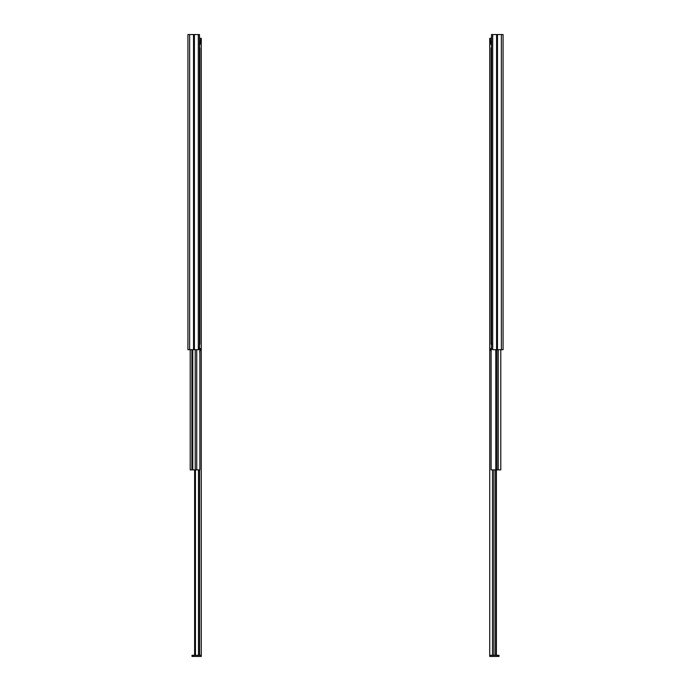 <?xml version="1.0" encoding="UTF-8"?>
<svg xmlns="http://www.w3.org/2000/svg" width="691" height="691" viewBox="0 0 691 691"><rect width="100%" height="100%" fill="white"/><g stroke="black" fill="none" stroke-linecap="round" stroke-linejoin="round"><path stroke-width="1.04" d="M193.532 34.55L193.532 349.698L193.972 349.698L193.972 34.55L189.645 34.55L189.645 349.698L193.532 349.698L193.532 34.55L187.926 34.55L187.926 349.698L187.926 345.189L187.926 349.698L189.645 349.698L187.926 349.698L187.926 34.55L189.645 34.55L189.645 349.698L194.413 349.698L194.413 34.55L193.972 34.55L193.972 349.698L199.483 349.698L199.483 34.55L199.483 349.698L198.308 349.698L198.308 34.55L198.308 349.698L194.413 349.698L194.413 34.55L193.532 34.55M199.483 34.55L194.413 34.55L199.483 34.55M187.926 42.989L187.926 44.034L187.926 42.989M187.926 337.355L187.926 327.43L187.926 337.355M187.926 269.283L187.926 203.612L187.926 269.283M187.926 157.513L187.926 102.76L187.926 157.513M187.926 49.994L187.926 44.034L187.926 49.994M187.943 345.189L187.943 340.775M187.926 57.396L187.926 101.689M187.926 270.017L187.926 326.696M187.926 158.248L187.926 202.532M187.926 349.698L187.926 345.189L187.926 349.698M199.483 344.196L199.889 47.904L199.889 344.196L199.371 344.196M190.215 349.698L190.215 469.88L191.891 469.88L191.891 349.698L191.891 469.88L190.215 469.88L190.215 349.698M195.225 349.698L195.225 469.88L196.728 469.88L196.728 349.698L196.728 469.88L191.891 469.88L192.763 469.88L192.763 349.698L192.763 469.88L195.225 469.88L195.225 349.698M199.889 349.698L199.889 469.88L196.728 469.88L199.889 469.88L199.889 349.698M199.587 45.157L199.587 47.904L199.587 45.157M199.483 348.549L199.587 344.196L199.293 348.549M201.262 38.333L199.483 38.333L200.874 38.333L199.949 44.708L201.262 38.333L201.262 348.549L199.587 348.549L201.262 348.549L201.262 38.333M201.262 349.698L201.262 348.549L201.262 349.698L199.483 349.698L201.262 349.698L201.262 655.293L199.587 655.293L199.587 469.88L199.587 655.293L198.507 655.293L201.262 655.293L201.262 349.698M198.507 469.88L198.507 655.293L194.62 655.293L194.62 469.88L194.62 655.293L193.601 655.293L195.449 655.293L195.449 469.88L195.449 655.293L198.507 655.293L198.507 469.88M192.02 655.293L193.601 655.293L193.601 656.45L201.262 656.45L201.262 655.293L201.262 656.45L193.601 656.45L193.601 655.293L192.02 655.293L192.02 656.45L192.02 655.293M192.02 656.45L193.601 656.45L192.02 656.45M199.587 351.909L200.364 349.698L199.768 351.797M497.468 349.698L497.468 34.55L496.587 34.55L496.587 349.698L501.355 349.698L501.355 34.55L497.468 34.55L497.468 349.698L496.587 349.698L496.587 34.55L492.692 34.55L492.692 349.698L496.587 349.698L492.692 349.698L492.692 34.55L491.517 34.55L491.517 349.698L491.517 34.55L501.355 34.55L501.355 349.698L503.074 349.698L503.074 34.55L501.355 34.55L503.074 34.55L503.074 349.698L497.468 349.698M503.074 42.989L503.074 49.994L503.074 42.989M491.517 349.698L489.738 349.698L491.517 349.698M503.074 102.76L503.074 157.513L503.074 102.76M503.074 203.612L503.074 269.283L503.074 203.612M503.074 327.43L503.074 337.355L503.074 327.43M503.057 340.775L503.057 345.189M503.074 102.052L503.074 57.396M503.074 326.696L503.074 270.017M503.074 202.904L503.074 158.248M503.074 49.994L503.074 44.034L503.074 49.994M491.888 344.196L491.111 344.196L491.111 47.904L491.517 344.196M496.915 469.88L495.775 469.88L495.775 349.698L495.775 469.88L491.111 469.88L491.111 349.698L491.111 469.88L496.915 469.88L496.915 349.698L496.915 469.88L500.785 469.88L496.915 469.88M500.785 349.698L500.785 469.88L500.785 349.698M498.237 349.698L498.237 469.88L498.237 349.698M491.629 348.549L489.738 348.549L489.738 38.333L490.947 44.397L491.595 45.045L490.947 44.397L490.126 38.333L491.517 38.333L489.738 38.333L489.738 656.45L497.399 656.45L497.399 655.293L498.98 655.293L498.98 656.45L498.98 655.293L495.551 655.293L495.551 469.88L495.551 655.293L492.493 655.293L492.493 469.88L492.493 655.293L489.738 655.293L493.935 655.293L493.935 469.88L493.935 655.293L497.399 655.293L497.399 656.45L498.98 656.45L489.738 656.45L489.738 348.549L491.517 348.549M496.38 469.88L496.38 655.293L496.38 469.88M491.266 351.831L490.636 349.698L491.266 351.831"/></g></svg>
